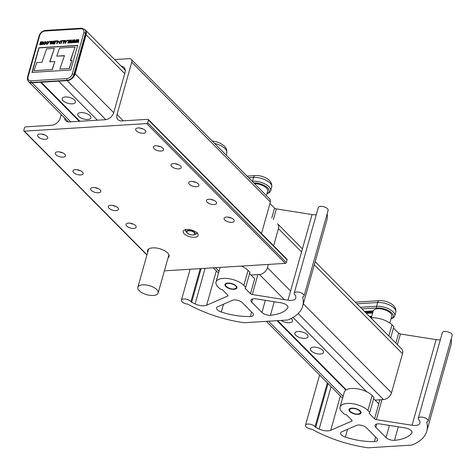 <?xml version="1.0" encoding="UTF-8"?>
<svg xmlns="http://www.w3.org/2000/svg" width="476" height="476" viewBox="0 0 476 476"><rect width="100%" height="100%" fill="white"/><g stroke="black" fill="none" stroke-linecap="round" stroke-linejoin="round"><path stroke-width="0.71" d="M254.481 183.635A9.621 4.278 15.7 0 1 263.912 186.17A9.621 4.278 15.7 0 1 267.673 191.114L266.399 195.648M156.771 289.616A10.549 4.695 -164.3 0 0 145.876 284.957A10.549 4.695 -164.3 0 0 137.838 287.308A10.549 4.695 -164.3 0 0 139.218 290.705A10.549 4.695 -164.3 0 0 150.113 295.364A10.549 4.695 -164.3 0 0 158.151 293.014A10.549 4.695 -164.3 0 0 156.771 289.616M81.432 28.197L84.716 29.345A6.206 4.373 135.2 0 1 85.466 33.397A1.244 0.553 -164.3 0 0 83.818 32.838A4.968 3.499 -44.8 0 0 80.89 28.81A1.244 0.684 86.5 0 1 81.432 28.197L45.559 30.416A1.244 0.684 86.5 0 0 45.012 31.029A4.968 3.499 -44.8 0 0 39.681 35.563L28.096 76.779A4.968 3.499 -44.8 0 0 31.023 80.807A1.244 0.684 86.5 0 0 31.345 82.503L31.654 82.812A6.206 4.373 135.2 0 1 28.75 81.836A6.206 4.373 135.2 0 1 28.602 81.67M84.865 29.512A6.206 4.373 135.2 0 1 85.025 29.661A6.206 4.373 135.2 0 1 85.781 33.713L85.466 33.397L73.881 74.613A6.206 4.373 135.2 0 1 67.217 80.283L31.345 82.503A6.206 4.373 135.2 0 1 28.441 81.521L28.75 81.836M72.233 74.054A1.244 0.553 -164.3 0 1 73.881 74.613L74.197 74.928A6.206 4.373 135.2 0 1 67.527 80.599L67.217 80.283A1.244 0.684 86.5 0 1 66.896 78.588A4.968 3.499 -44.8 0 0 72.233 74.054L83.818 32.838M39.924 44.768L40.537 41.894L41.073 41.864L40.603 44.292L41.608 41.828L42.209 41.793L42.245 44.191L43.239 41.894M41.769 41.983L42.197 41.959M40.692 42.055L41.025 42.031M41.727 44.661L41.65 42.727L40.627 44.726L39.722 44.78L40.537 41.894M42.09 44.03L42.751 41.757L43.286 41.727L42.471 44.613L41.567 44.667L41.65 42.727M40.448 44.137L41.608 41.828M43.84 43.12L44.345 44.06L45.41 43.013L44.905 42.061L43.84 43.12M43.994 43.994L44.5 44.214L45.41 43.013M45.404 42.287L44.905 42.061M45.565 43.173L45.059 42.221M44.06 44.084L44.5 44.214M43.53 44.387L43.465 43.298L45.196 41.739L45.88 41.894M43.31 43.137L45.041 41.579L45.809 41.805L45.952 42.965L44.833 44.393L43.447 44.316L43.465 43.298M46.452 44.256L46.166 43.584L46.731 43.441L47.356 44.042L46.886 43.596L47.356 44.042L48.344 43.03L47.909 42.078M48.344 43.03L47.755 41.924L48.213 42.132M46.321 43.738L46.749 43.631M46.618 42.56L48.022 41.596L48.659 41.751M46.731 43.441L47.201 43.887L48.183 42.876M46.41 44.22L46.166 43.584M48.022 41.596L48.588 41.668L48.73 42.798L47.029 44.369L46.356 44.173M47.755 41.924L46.946 42.554L46.458 42.4L47.868 41.442M49.611 41.882L50.051 41.471M49.409 41.894L49.563 41.341L50.099 41.305L49.944 41.858L49.409 41.894M50.349 43.994L50.087 43.34L50.658 43.197L51.319 43.798L50.813 43.352L51.319 43.798L52.414 42.781L51.723 41.638L50.974 41.936L51.027 42.471L51.503 42.441M52.414 42.781L51.878 41.799M51.723 41.638L52.253 41.87M50.242 43.5L50.682 43.387M50.402 42.816L50.682 41.823L52.717 41.489M50.658 43.197L51.164 43.637L52.253 42.626M51.979 41.317L52.652 41.406L52.8 42.566L51.717 43.935L50.266 43.929L50.087 43.34M50.682 41.823L51.824 41.162M50.872 42.31L51.551 42.269L51.414 42.751L50.2 42.828L50.527 41.668M53.633 41.561L55.621 41.132M53.407 42.846L54.924 42.447L55.157 41.632L53.425 41.573L53.562 41.091L55.668 40.96L54.859 43.846L52.788 43.976L52.925 43.494L54.46 43.399L54.633 42.769L53.205 42.858L53.342 42.376L54.77 42.287L54.996 41.477M52.991 43.965L54.615 43.554L54.633 42.769M56.126 41.406L57.977 40.984M56.882 43.721L57.507 41.483L55.924 41.418L56.061 40.936L58.024 40.817L57.215 43.703L56.68 43.732L57.352 41.329M58.197 42.043L59.113 41.68M57.995 42.055L58.126 41.573L59.161 41.507L59.03 41.989L57.995 42.055M59.274 43.572L59.649 42.233L61.118 40.752L62.017 41.347M60.952 43.471L61.458 41.59L60.845 41.079L60.053 41.953L59.607 43.554L59.072 43.59L59.494 42.078L60.964 40.597L61.862 41.192L61.285 43.453L60.749 43.483L61.303 41.436L60.845 41.079M61.713 40.775L61.862 41.192M62.552 41.007L64.403 40.585M63.308 43.328L63.933 41.091L62.35 41.019L62.487 40.537L64.45 40.418L63.635 43.304L63.1 43.34L63.778 40.93M65.462 42.501L66.116 41.442L65.385 41.489L65.617 42.656L66.116 41.442M65.123 43.215L64.891 40.555L65.313 40.531M64.891 40.555L65.301 40.365L65.504 41.174L66.575 41.109L67.3 40.406M66.997 40.424L65.551 43.185L64.98 43.221L64.736 40.401M66.575 41.109L66.842 40.27M65.349 41.019L66.42 40.954M67.711 40.763L68.151 40.353M67.509 40.775L67.663 40.222L68.199 40.186L68.044 40.74L67.509 40.775M67.949 43.036L69.175 40.127L69.835 40.085L69.871 42.37L70.972 40.18L71.448 40.151M69.329 40.282L69.829 40.252M69.306 42.953L69.258 40.978L68.258 43.018L67.705 43.054L69.175 40.127M70.93 42.852L70.888 40.906L69.871 42.917L69.145 42.965L69.258 40.978M69.716 42.215L70.817 40.026L71.459 39.984L71.311 42.828L70.763 42.864L70.888 40.906M71.59 42.816L72.816 39.901L73.477 39.859L73.512 42.144L74.613 39.954L75.089 39.924M72.971 40.055L73.465 40.026M72.947 42.727L72.893 40.752L71.9 42.792L71.346 42.828L72.816 39.901M74.571 42.632L74.53 40.686L73.512 42.697L72.78 42.739L72.893 40.752M73.358 41.989L74.458 39.8L75.095 39.758L74.952 42.608L74.405 42.638L74.53 40.686M75.232 42.59L76.452 39.675L77.118 39.633L77.154 41.918L78.254 39.728L78.73 39.704M76.606 39.835L77.106 39.8M76.588 42.507L76.535 40.525L75.541 42.572L74.988 42.602L76.452 39.675M78.213 42.406L78.171 40.46L77.154 42.471L76.422 42.513L76.535 40.525M76.993 41.763L78.1 39.573L78.736 39.538L78.594 42.382L78.046 42.418L78.171 40.46M64.474 55.662L59.809 69.097L69.127 68.52L71.894 60.541L70.341 60.636L75.035 47.118L59.548 48.076L56.751 56.138L64.474 55.662M33.98 70.692L52.068 69.573L54.865 61.511L49.706 61.832L54.365 48.397L46.606 48.873L41.942 62.314L36.783 62.63L33.98 70.692L52.068 69.573M59.809 69.097L69.127 68.52M69.282 68.681L71.894 60.541M70.555 60.625L75.035 47.118M64.415 55.829L56.751 56.138M52.223 69.734L54.865 61.511M49.921 61.821L54.365 48.397M77.63 45.547L39.056 47.927L32.184 72.382M77.677 45.381L38.901 47.773L31.981 72.394L70.757 70.002L77.677 45.381M74.197 74.928L85.781 33.713M31.654 82.812L67.527 80.599M147.697 252.215A11.174 4.968 15.7 0 1 147.542 250.471A11.174 4.968 15.7 0 1 156.057 247.99A11.174 4.968 15.7 0 1 167.594 252.923A11.174 4.968 15.7 0 1 169.057 256.516A11.174 4.968 15.7 0 1 168.016 257.921M197.118 232.984A7.759 3.451 15.7 0 1 198.135 235.477A7.759 3.451 15.7 0 1 192.221 237.203A7.759 3.451 15.7 0 1 184.212 233.781A7.759 3.451 15.7 0 1 183.195 231.282A7.759 3.451 15.7 0 1 189.109 229.557A7.759 3.451 15.7 0 1 197.118 232.984M231.378 218.032A5.278 2.344 15.7 0 1 228.141 217.121M233.543 219.448A5.278 2.344 15.7 0 1 234.234 221.144A5.278 2.344 15.7 0 1 230.217 222.322A5.278 2.344 15.7 0 1 224.767 219.989A5.278 2.344 15.7 0 1 224.077 218.288A5.278 2.344 15.7 0 1 228.099 217.115A5.278 2.344 15.7 0 1 233.543 219.448M133.298 224.089A5.278 2.344 15.7 0 1 130.067 223.185M135.47 225.505A5.278 2.344 15.7 0 1 136.16 227.207A5.278 2.344 15.7 0 1 132.138 228.379A5.278 2.344 15.7 0 1 126.693 226.046A5.278 2.344 15.7 0 1 126.003 224.351A5.278 2.344 15.7 0 1 130.019 223.179A5.278 2.344 15.7 0 1 135.47 225.505M115.62 206.269A5.278 2.344 15.7 0 1 112.39 205.358M117.786 207.685A5.278 2.344 15.7 0 1 118.482 209.38A5.278 2.344 15.7 0 1 114.46 210.553A5.278 2.344 15.7 0 1 109.016 208.226A5.278 2.344 15.7 0 1 108.32 206.525A5.278 2.344 15.7 0 1 112.342 205.352A5.278 2.344 15.7 0 1 117.786 207.685M97.937 188.442A5.278 2.344 15.7 0 1 94.706 187.532M100.109 189.859A5.278 2.344 15.7 0 1 100.799 191.554A5.278 2.344 15.7 0 1 96.783 192.732A5.278 2.344 15.7 0 1 91.332 190.4A5.278 2.344 15.7 0 1 90.642 188.704A5.278 2.344 15.7 0 1 94.664 187.526A5.278 2.344 15.7 0 1 100.109 189.859M80.26 170.616A5.278 2.344 15.7 0 1 77.029 169.712M82.431 172.032A5.278 2.344 15.7 0 1 83.121 173.734A5.278 2.344 15.7 0 1 79.099 174.906A5.278 2.344 15.7 0 1 73.655 172.574A5.278 2.344 15.7 0 1 72.965 170.878A5.278 2.344 15.7 0 1 76.981 169.706A5.278 2.344 15.7 0 1 82.431 172.032M62.582 152.796A5.278 2.344 15.7 0 1 59.345 151.886M64.748 154.212A5.278 2.344 15.7 0 1 65.444 155.908A5.278 2.344 15.7 0 1 61.422 157.08A5.278 2.344 15.7 0 1 55.972 154.754A5.278 2.344 15.7 0 1 55.281 153.052A5.278 2.344 15.7 0 1 59.304 151.88A5.278 2.344 15.7 0 1 64.748 154.212M44.899 134.97A5.278 2.344 15.7 0 1 41.668 134.059M47.07 136.386A5.278 2.344 15.7 0 1 47.761 138.082A5.278 2.344 15.7 0 1 43.738 139.26A5.278 2.344 15.7 0 1 38.294 136.927A5.278 2.344 15.7 0 1 37.604 135.232A5.278 2.344 15.7 0 1 41.626 134.054A5.278 2.344 15.7 0 1 47.07 136.386M213.694 200.206A5.278 2.344 15.7 0 1 210.463 199.301M215.866 201.622A5.278 2.344 15.7 0 1 216.556 203.323A5.278 2.344 15.7 0 1 212.534 204.496A5.278 2.344 15.7 0 1 207.09 202.163A5.278 2.344 15.7 0 1 206.4 200.467A5.278 2.344 15.7 0 1 210.416 199.295A5.278 2.344 15.7 0 1 215.866 201.622M196.017 182.385A5.278 2.344 15.7 0 1 192.786 181.475M198.183 183.795A5.278 2.344 15.7 0 1 198.879 185.497A5.278 2.344 15.7 0 1 194.857 186.669A5.278 2.344 15.7 0 1 189.412 184.343A5.278 2.344 15.7 0 1 188.716 182.641A5.278 2.344 15.7 0 1 192.738 181.469A5.278 2.344 15.7 0 1 198.183 183.795M178.333 164.559A5.278 2.344 15.7 0 1 175.103 163.649M180.505 165.975A5.278 2.344 15.7 0 1 181.195 167.671A5.278 2.344 15.7 0 1 177.179 168.843A5.278 2.344 15.7 0 1 171.729 166.517A5.278 2.344 15.7 0 1 171.039 164.815A5.278 2.344 15.7 0 1 175.061 163.643A5.278 2.344 15.7 0 1 180.505 165.975M160.656 146.733A5.278 2.344 15.7 0 1 157.425 145.829M162.828 148.149A5.278 2.344 15.7 0 1 163.518 149.851A5.278 2.344 15.7 0 1 159.496 151.023A5.278 2.344 15.7 0 1 154.051 148.69A5.278 2.344 15.7 0 1 153.361 146.995A5.278 2.344 15.7 0 1 157.377 145.823A5.278 2.344 15.7 0 1 162.828 148.149M142.978 128.913A5.278 2.344 15.7 0 1 139.742 128.002M145.144 130.323A5.278 2.344 15.7 0 1 145.84 132.025A5.278 2.344 15.7 0 1 141.818 133.197A5.278 2.344 15.7 0 1 136.368 130.87A5.278 2.344 15.7 0 1 135.678 129.169A5.278 2.344 15.7 0 1 139.7 127.996A5.278 2.344 15.7 0 1 145.144 130.323M61.226 114.549L60.25 118.018A7.913 5.575 135.2 0 1 51.747 125.253L25.549 126.872A0.928 0.654 -44.8 0 0 24.55 127.723L23.8 130.394A0.928 0.654 -44.8 0 0 24.347 131.15L146.685 123.593A0.928 0.654 -44.8 0 0 147.685 122.743L148.441 120.065A0.928 0.654 -44.8 0 0 147.887 119.309L121.695 120.928A7.913 5.575 135.2 0 1 117.994 119.678A7.913 5.575 135.2 0 1 117.031 114.514L131.739 62.189A4.343 3.064 -44.8 0 0 131.209 59.357A4.343 3.064 -44.8 0 0 129.174 58.667L114.662 59.565M64.504 117.852A7.913 5.575 -44.8 0 0 65.724 120.672A7.913 5.575 -44.8 0 0 69.425 121.921L105.297 119.708A7.913 5.575 -44.8 0 0 113.8 112.479L125.004 72.602A7.913 5.575 -44.8 0 0 124.046 67.431A7.913 5.575 -44.8 0 0 121.231 66.194M261.502 233.561L270.38 201.973A4.343 3.064 -44.8 0 0 269.856 199.135L131.209 59.357M164.387 270.844L285.332 263.371A0.928 0.654 -44.8 0 0 286.332 262.52L287.082 259.848A0.928 0.654 -44.8 0 0 286.969 259.236L148.322 119.458M281.179 302.843A6.206 2.761 15.7 0 1 287.147 305.521A6.206 2.761 15.7 0 1 287.962 307.52A6.206 2.761 15.7 0 1 287.778 307.912A43.887 19.51 15.7 0 1 270.439 315.255A6.206 2.761 15.7 0 1 261.943 312.464L251.756 302.195A6.206 2.761 15.7 0 1 250.941 300.195A6.206 2.761 15.7 0 1 256.112 298.874L281.179 302.843M236.114 285.874A6.206 2.761 15.7 0 1 236.929 287.873A6.206 2.761 15.7 0 1 232.199 289.253A6.206 2.761 15.7 0 1 225.791 286.51A6.206 2.761 15.7 0 1 224.975 284.511A6.206 2.761 15.7 0 1 229.706 283.131A6.206 2.761 15.7 0 1 236.114 285.874M302.7 306.11A77.404 34.415 -164.3 0 1 287.688 320.021L244.01 322.722A77.404 34.415 -164.3 0 1 187.818 304.122A5.123 2.279 15.7 0 1 182.082 301.82A5.123 2.279 15.7 0 1 181.41 300.172A5.123 2.279 15.7 0 1 185.313 299.029A5.123 2.279 15.7 0 1 190.602 301.29A5.123 2.279 15.7 0 1 190.935 301.683A1.862 0.827 -164.3 0 0 191.667 302.248A70.698 31.434 -164.3 0 0 195.089 303.926A9.312 4.141 -164.3 0 0 206.661 305.217L227.695 296.054A1.862 0.827 -164.3 0 0 228.022 295.739A1.862 0.827 -164.3 0 0 227.778 295.138L222.387 289.705L219.912 288.867L218.05 286.986A15.518 6.902 15.7 0 1 216.015 281.994A15.518 6.902 15.7 0 1 227.837 278.543A15.518 6.902 15.7 0 1 243.861 285.392L245.717 287.272L245.098 288.301L250.489 293.734A1.862 0.827 -164.3 0 0 252.28 294.537L287.998 300.189A9.312 4.141 -164.3 0 0 295.751 298.208A9.312 4.141 -164.3 0 0 295.822 297.702A70.698 31.434 -164.3 0 0 295.715 295.816A1.862 0.827 -164.3 0 0 295.459 295.37A1.862 0.827 -164.3 0 0 295.304 295.233A5.123 2.279 15.7 0 1 294.87 294.846A5.123 2.279 15.7 0 1 294.198 293.198A5.123 2.279 15.7 0 1 298.101 292.062A5.123 2.279 15.7 0 1 303.39 294.323A5.123 2.279 15.7 0 1 304.057 295.971A5.123 2.279 15.7 0 1 302.629 297.03A77.404 34.415 -164.3 0 1 302.7 306.11L326.774 220.471A77.404 34.415 15.7 0 0 327.179 213.73M294.198 293.198L318.271 207.56A5.123 2.279 15.7 0 1 322.175 206.423A5.123 2.279 15.7 0 1 327.458 208.684A5.123 2.279 15.7 0 1 328.131 210.332L304.057 295.971M269.963 203.46L274.563 208.095A1.862 0.827 -164.3 0 0 276.348 208.899L312.072 214.551A9.312 4.141 -164.3 0 0 316.272 214.67M252.649 313.035A6.206 2.761 15.7 0 1 253.464 315.035A6.206 2.761 15.7 0 1 250.352 316.492A43.887 19.51 15.7 0 1 221.292 312.018A6.206 2.761 15.7 0 1 216.568 307.835A6.206 2.761 15.7 0 1 217.651 306.764L232.413 300.338A6.206 2.761 15.7 0 1 242.462 302.766L252.649 313.035M245.717 287.272L249.93 272.284L248.073 270.404A15.518 6.902 -164.3 0 0 241.344 266.09M250.489 293.734L254.702 278.746L249.567 273.575M90 115.686A6.831 3.034 15.7 0 1 90.898 117.887A6.831 3.034 15.7 0 1 85.692 119.405A6.831 3.034 15.7 0 1 78.647 116.388A6.831 3.034 15.7 0 1 77.749 114.192A6.831 3.034 15.7 0 1 82.955 112.669A6.831 3.034 15.7 0 1 90 115.686M74.494 100.049A6.831 3.034 15.7 0 1 75.386 102.251A6.831 3.034 15.7 0 1 70.186 103.768A6.831 3.034 15.7 0 1 63.135 100.751A6.831 3.034 15.7 0 1 62.243 98.556A6.831 3.034 15.7 0 1 67.443 97.039A6.831 3.034 15.7 0 1 74.494 100.049M71.465 78.933A7.449 5.248 -44.8 0 0 75.143 73.816L86.12 34.742A7.449 5.248 -44.8 0 0 85.246 29.911L125.259 70.252M70.775 121.838L32.041 82.788L40.555 82.265L79.29 121.315M97.354 120.196L58.625 81.146L67.14 80.623L105.85 119.649M273.611 245.765L278.43 228.623A7.449 5.248 -44.8 0 0 277.526 223.756L302.427 248.865M251.007 275.021L259.444 274.497A7.449 5.248 -44.8 0 0 267.447 267.696L268.369 264.424M41.198 82.223L79.932 121.273M242.022 266.048L242.683 266.709L242.022 266.048M365.003 311.953L373.089 311.453L373.243 310.899A9.621 4.278 15.7 0 1 377.67 308.745A9.621 4.278 15.7 0 1 387.571 311.024A9.621 4.278 15.7 0 1 391.742 316.195L389.82 323.025M373.089 311.453L372.863 312.315L365.794 312.75M369.459 316.445L371.72 316.302M373.243 310.899L364.497 311.441M322.633 350.217A6.831 3.034 15.7 0 1 323.525 352.418A6.831 3.034 15.7 0 1 318.325 353.936A6.831 3.034 15.7 0 1 311.274 350.919A6.831 3.034 15.7 0 1 310.382 348.718A6.831 3.034 15.7 0 1 315.582 347.2A6.831 3.034 15.7 0 1 322.633 350.217M307.121 334.58A6.831 3.034 15.7 0 1 308.02 336.782A6.831 3.034 15.7 0 1 302.813 338.299A6.831 3.034 15.7 0 1 295.769 335.282A6.831 3.034 15.7 0 1 294.87 333.087A6.831 3.034 15.7 0 1 300.076 331.57A6.831 3.034 15.7 0 1 307.121 334.58M291.116 318.498A6.831 3.034 15.7 0 1 291.615 318.944A6.831 3.034 15.7 0 1 292.508 321.145A6.831 3.034 15.7 0 1 288.039 322.734A6.831 3.034 15.7 0 1 281.185 320.425M375.07 400.102L383.513 399.584A7.449 5.248 -44.8 0 0 391.516 392.777L402.5 353.704A7.449 5.248 -44.8 0 0 401.589 348.843L315.177 261.723M277.681 320.64L346.272 389.79M277.038 320.681L345.85 390.058M293.02 317.462L366.746 391.79M405.249 427.924A6.206 2.761 15.7 0 1 411.216 430.601A6.206 2.761 15.7 0 1 412.032 432.601A6.206 2.761 15.7 0 1 411.841 432.993A43.887 19.51 15.7 0 1 394.509 440.336A6.206 2.761 15.7 0 1 386.012 437.545L375.826 427.275A6.206 2.761 15.7 0 1 375.011 425.276A6.206 2.761 15.7 0 1 380.181 423.961L405.249 427.924M360.183 410.955A6.206 2.761 15.7 0 1 360.998 412.954A6.206 2.761 15.7 0 1 356.268 414.334A6.206 2.761 15.7 0 1 349.86 411.591A6.206 2.761 15.7 0 1 349.045 409.592A6.206 2.761 15.7 0 1 353.775 408.212A6.206 2.761 15.7 0 1 360.183 410.955M426.77 431.197A77.404 34.415 -164.3 0 1 411.752 445.102L368.079 447.803A77.404 34.415 -164.3 0 1 311.887 429.203A5.123 2.279 15.7 0 1 306.151 426.901A5.123 2.279 15.7 0 1 305.479 425.252A5.123 2.279 15.7 0 1 309.382 424.11A5.123 2.279 15.7 0 1 314.672 426.377A5.123 2.279 15.7 0 1 315.005 426.764A1.862 0.827 -164.3 0 0 315.737 427.329A70.698 31.434 -164.3 0 0 319.158 429.007A9.312 4.141 -164.3 0 0 330.725 430.298L351.764 421.141A1.862 0.827 -164.3 0 0 352.085 420.82A1.862 0.827 -164.3 0 0 351.841 420.219L346.457 414.792L343.975 413.947L342.119 412.073A15.518 6.902 15.7 0 1 340.084 407.075A15.518 6.902 15.7 0 1 351.907 403.624A15.518 6.902 15.7 0 1 367.924 410.479L369.787 412.353L369.168 413.388L374.558 418.815A1.862 0.827 -164.3 0 0 376.349 419.624L412.067 425.27A9.312 4.141 -164.3 0 0 419.82 423.295A9.312 4.141 -164.3 0 0 419.892 422.783A70.698 31.434 -164.3 0 0 419.784 420.903A1.862 0.827 -164.3 0 0 419.529 420.451A1.862 0.827 -164.3 0 0 419.368 420.314A5.123 2.279 15.7 0 1 418.94 419.933A5.123 2.279 15.7 0 1 418.267 418.285A5.123 2.279 15.7 0 1 422.17 417.143A5.123 2.279 15.7 0 1 427.454 419.404A5.123 2.279 15.7 0 1 428.126 421.052A5.123 2.279 15.7 0 1 426.698 422.111A77.404 34.415 -164.3 0 1 426.77 431.197L450.843 345.558A77.404 34.415 15.7 0 0 451.242 338.817M418.267 418.285L442.341 332.641A5.123 2.279 15.7 0 1 446.244 331.504A5.123 2.279 15.7 0 1 451.528 333.765A5.123 2.279 15.7 0 1 452.2 335.413L428.126 421.052M370.852 317.855A15.518 6.902 15.7 0 1 391.998 324.834L393.86 326.714L390.719 337.883M393.497 328.006L398.626 333.176A1.862 0.827 -164.3 0 0 400.417 333.979L436.141 339.632A9.312 4.141 -164.3 0 0 440.342 339.751M376.718 438.122A6.206 2.761 15.7 0 1 377.533 440.122A6.206 2.761 15.7 0 1 374.416 441.579A43.887 19.51 15.7 0 1 345.362 437.099A6.206 2.761 15.7 0 1 340.632 432.916A6.206 2.761 15.7 0 1 341.72 431.851L356.482 425.425A6.206 2.761 15.7 0 1 366.532 427.853L376.718 438.122M369.787 412.353L373.999 397.365L372.137 395.491A15.518 6.902 -164.3 0 0 356.119 388.636A15.518 6.902 -164.3 0 0 344.297 392.087L340.084 407.075M379.902 399.804L378.771 403.832L373.636 398.656M266.988 193.542A11.174 4.968 -164.3 0 0 266.828 187.151A11.174 4.968 -164.3 0 0 253.702 182.849M252.072 181.207L252.506 181.183L253.559 177.435L248.633 177.738M252.441 181.582A1.244 0.684 86.5 0 1 252.506 181.183A12.412 5.522 15.7 0 1 265.281 184.129A12.412 5.522 15.7 0 1 270.665 190.799L271.719 187.05A12.412 5.522 -164.3 0 0 266.334 180.38A12.412 5.522 -164.3 0 0 253.559 177.435A3.725 2.059 -93.5 0 1 255.19 175.596C260.348 174.93 273.016 178.714 271.719 187.05M226.308 286.481A5.587 2.481 -164.3 0 0 233.746 289.003A5.587 2.481 -164.3 0 0 235.596 285.903A5.587 2.481 -164.3 0 0 228.159 283.375A5.587 2.481 -164.3 0 0 226.308 286.481M226.201 155.128L226.832 152.873A13.036 5.795 -164.3 0 0 214.616 143.449M197.159 233.026A6.206 2.761 15.7 0 1 196.874 233.359M197.302 232.699L195.898 234.091A6.027 2.677 -164.3 0 0 197.046 232.913M187.966 233.52A4.088 1.815 -164.3 0 0 193.577 234.805A4.088 1.815 -164.3 0 0 193.661 232.175A4.088 1.815 -164.3 0 0 188.056 230.89A4.088 1.815 -164.3 0 0 187.966 233.52M194.012 231.943A4.528 2.011 15.7 0 1 194.375 234.716A4.528 2.011 15.7 0 1 187.705 233.43A4.528 2.011 15.7 0 1 186.806 232.585A4.528 2.011 15.7 0 1 188.442 230.42A4.528 2.011 15.7 0 1 194.012 231.943M185.378 230.128A6.206 2.761 15.7 0 1 185.307 229.694M185.461 229.658A6.027 2.677 -164.3 0 0 185.824 231.259L187.758 233.49C190.305 234.882 192.506 235.287 194.375 234.716L195.898 234.091M31.023 80.807L66.896 78.588M28.096 76.779A1.244 0.553 -164.3 0 0 27.525 77.07L27.424 79.659L28.441 81.521M80.89 28.81L45.012 31.029M39.681 35.563A1.244 0.553 -164.3 0 0 39.109 35.855L27.525 77.07M24.347 131.15L146.977 254.785M146.685 123.593L285.332 263.371M147.685 122.743L286.332 262.52M148.441 120.065L287.082 259.848M117.031 114.514L123.296 120.833M131.739 62.189L270.38 201.973M200.223 268.631L190.935 301.683M274.563 208.095L271.784 217.972M201.134 268.577L191.667 302.248M205.096 268.333L195.089 303.926M216.306 270.898L206.661 305.217M227.909 295.293L227.695 296.054M248.073 270.404L243.861 285.392M276.348 208.899L273.355 219.555M257.885 274.598L252.28 294.537M312.072 214.551L287.998 300.189M251.614 311.994L250.352 316.492M223.482 304.229L221.292 312.018M265.352 300.338L261.943 312.464M274.241 301.742L270.439 315.255M252.679 298.91L251.756 302.195M288.004 307.085L287.778 307.912M284.356 299.612L259.444 274.497M75.143 73.816L113.728 112.717M290.58 291.014L267.447 267.696M86.12 34.742L124.712 73.649M301.564 251.941L278.43 228.623M215.438 267.69L219.019 271.302L215.438 267.69M391.058 318.628A11.174 4.968 -164.3 0 0 390.576 311.988A11.174 4.968 -164.3 0 0 376.897 307.96L361.956 308.882M366.294 313.256L372.69 312.863M371.322 317.718L370.756 317.754M360.356 307.27L376.575 306.264L377.629 302.522L356.917 303.801M376.897 307.96A1.244 0.684 86.5 0 1 376.575 306.264A12.412 5.522 15.7 0 1 389.35 309.21A12.412 5.522 15.7 0 1 394.729 315.88L395.782 312.131A12.412 5.522 -164.3 0 0 390.403 305.467A12.412 5.522 -164.3 0 0 377.629 302.522A3.725 2.059 -93.5 0 1 379.259 300.677C384.418 300.011 397.085 303.801 395.782 312.131M369.965 316.957L371.566 316.855M350.378 411.562A5.587 2.481 -164.3 0 0 357.815 414.09A5.587 2.481 -164.3 0 0 359.666 410.984A5.587 2.481 -164.3 0 0 352.228 408.462A5.587 2.481 -164.3 0 0 350.378 411.562M298.184 313.553L383.513 399.584M303.331 303.872L391.516 392.777M314.315 264.799L402.5 353.704M268.518 321.205L343.089 396.383M327.345 382.847L315.005 426.764M391.998 324.834L388.856 336.002M398.626 333.176L395.853 343.053M328.041 383.549L315.737 427.329M331.076 386.607L319.158 429.007M340.376 395.978L330.725 430.298M351.978 420.379L351.764 421.141M372.137 395.491L367.924 410.479M378.771 403.832L374.558 418.815M400.417 333.979L397.424 344.642M381.954 399.679L376.349 419.624M436.141 339.632L412.067 425.27M375.683 437.075L374.416 441.579M347.551 429.31L345.362 437.099M389.422 425.419L386.012 437.545M398.305 426.829L394.509 440.336M376.748 423.997L375.826 427.275M412.073 432.172L411.841 432.993M255.19 175.596L247.008 176.102M266.887 193.91L269.678 192.423L270.665 190.799M225.13 283.976L226.017 286.379C230.765 289.581 234.448 289.902 237.078 287.337M212.177 140.985L216.467 141.788L220.114 143.151L224.375 145.953L226.606 149.101L226.832 152.873M137.838 287.308L148.583 249.067M158.151 293.014L168.903 254.779M185.354 229.337L185.824 231.259M45.559 30.416C42.4 30.898 40.246 32.707 39.109 35.855M84.716 29.345L85.025 29.661M23.913 131.007L146.911 255.011M190.102 269.255L181.41 300.172M220.114 267.405L216.015 281.994M28.994 82.056L68.532 121.915M213.26 267.827L218.508 273.117L213.26 267.827M371.298 317.819L372.97 311.869M379.259 300.677L355.286 302.159M372.66 312.958L366.383 313.345M390.957 318.991L393.747 317.51L394.729 315.88M349.194 409.057L350.086 411.46C354.834 414.667 358.517 414.983 361.147 412.418M266.34 321.342L342.577 398.204M319.598 375.034L305.479 425.252"/></g></svg>
